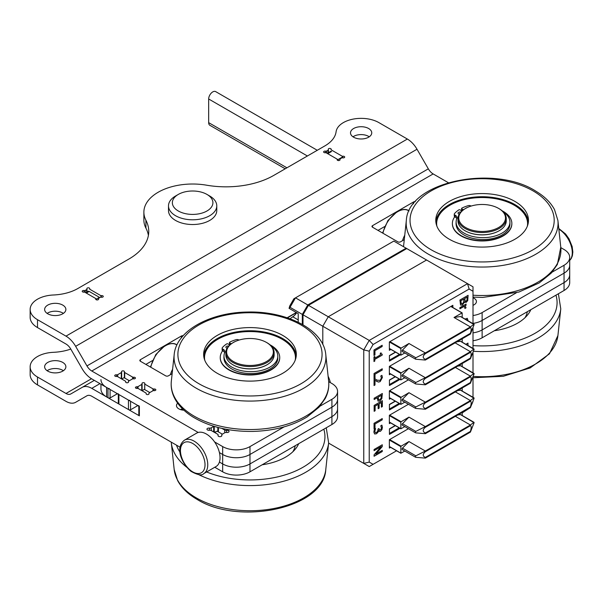 <?xml version="1.0" encoding="UTF-8"?>
<svg xmlns="http://www.w3.org/2000/svg" width="603" height="603" viewBox="0 0 603 603"><rect width="100%" height="100%" fill="white"/><g stroke="black" fill="none" stroke-linecap="round" stroke-linejoin="round"><path stroke-width="0.9" d="M124.708 378.043L124.708 372.526A1.161 0.671 180 0 1 124.406 372.232A1.161 0.671 180 0 1 124.369 372.059A1.161 0.671 180 0 1 124.399 371.893A1.447 0.837 180 0 0 124.444 371.697A1.447 0.837 180 0 0 122.959 370.86A1.447 0.837 180 0 0 121.542 371.697A1.447 0.837 180 0 0 121.602 371.93A1.161 0.671 180 0 1 121.648 372.119A1.161 0.671 180 0 1 121.61 372.285A1.161 0.671 180 0 1 121.309 372.594L121.309 378.767M117.713 376.687L117.713 374.667A1.161 0.671 180 0 1 117.178 374.84A1.161 0.671 180 0 1 116.567 374.832L116.567 376.445M116.567 374.832A1.447 0.837 180 0 0 114.713 375.639A1.447 0.837 180 0 0 115.143 376.227A1.447 0.837 180 0 0 116.507 376.453A1.161 0.671 180 0 1 117.095 376.453A1.161 0.671 180 0 1 117.608 376.626L125.379 381.111A1.161 0.671 180 0 1 125.673 381.405A1.161 0.671 180 0 1 125.718 381.586A1.161 0.671 180 0 1 125.68 381.744L125.68 382.144M133.64 378.857L133.64 377.229A1.161 0.671 180 0 1 133.052 377.229A1.161 0.671 180 0 1 132.547 377.056L132.547 378.903M133.64 377.229A1.447 0.837 180 0 1 135.434 378.043A1.447 0.837 180 0 1 135.434 378.081A1.447 0.837 180 0 1 133.519 378.835A1.161 0.671 180 0 0 132.886 378.82A1.161 0.671 180 0 0 132.336 378.993L128.771 381.051A1.161 0.671 180 0 0 128.469 381.36A1.161 0.671 180 0 0 128.431 381.526A1.161 0.671 180 0 0 128.477 381.714A1.447 0.837 180 0 1 128.537 381.948A1.447 0.837 180 0 1 127.64 382.717A1.447 0.837 180 0 1 126.065 382.536A1.447 0.837 180 0 1 125.643 381.948A1.447 0.837 180 0 1 125.68 381.744M138.049 388.468L138.049 386.576A1.161 0.671 180 0 1 137.597 386.734A1.161 0.671 180 0 1 137.069 386.764A1.447 0.837 180 0 0 135.419 387.593A1.447 0.837 180 0 0 135.848 388.181A1.447 0.837 180 0 0 137.213 388.407A1.161 0.671 180 0 1 137.801 388.407A1.161 0.671 180 0 1 138.313 388.581L145.858 392.937A1.161 0.671 180 0 1 146.152 393.231A1.161 0.671 180 0 1 146.197 393.412A1.161 0.671 180 0 1 146.167 393.571L146.167 393.97M154.051 390.638L154.051 389.018A1.161 0.671 180 0 1 153.464 389.01A1.161 0.671 180 0 1 152.958 388.837L152.958 390.744M154.051 389.018A1.447 0.837 180 0 1 155.845 389.832A1.447 0.837 180 0 1 153.991 390.631A1.161 0.671 180 0 0 153.381 390.623A1.161 0.671 180 0 0 152.853 390.804L149.258 392.877A1.161 0.671 180 0 0 148.956 393.186A1.161 0.671 180 0 0 148.918 393.352A1.161 0.671 180 0 0 148.964 393.54A1.447 0.837 180 0 1 149.016 393.774A1.447 0.837 180 0 1 148.127 394.543A1.447 0.837 180 0 1 146.544 394.362A1.447 0.837 180 0 1 146.122 393.774A1.447 0.837 180 0 1 146.167 393.571M144.743 389.613L144.743 384.096A1.161 0.671 180 0 1 144.72 383.96A1.161 0.671 180 0 1 144.78 383.749A1.447 0.837 180 0 0 144.856 383.485A1.447 0.837 180 0 0 143.408 382.649A1.447 0.837 180 0 0 141.961 383.485A1.447 0.837 180 0 0 142.037 383.749A1.161 0.671 180 0 1 142.097 383.96A1.161 0.671 180 0 1 142.067 384.119A1.161 0.671 180 0 1 141.758 384.435L141.758 390.571M339.971 159.999L339.971 159.471A1.161 0.671 180 0 1 339.911 159.252A1.161 0.671 180 0 1 339.941 159.102A1.161 0.671 180 0 1 340.25 158.785L341.584 158.009A1.161 0.671 180 0 1 342.142 157.828A1.161 0.671 180 0 1 342.775 157.85L342.775 156.26A1.447 0.837 180 0 1 344.69 157.051A1.447 0.837 180 0 1 342.775 157.85M326.728 153.117L326.728 150.976A1.161 0.671 180 0 1 326.178 151.157A1.161 0.671 180 0 1 325.537 151.134L325.537 152.725A1.447 0.837 180 0 1 324.052 152.521A1.447 0.837 180 0 1 323.63 151.933A1.447 0.837 180 0 1 325.537 151.134M331.032 149.732L331.032 149.77A1.161 0.671 180 0 1 331.032 149.732A1.161 0.671 180 0 1 331.092 149.514A1.447 0.837 180 0 0 331.168 149.25A1.447 0.837 180 0 0 329.72 148.413A1.447 0.837 180 0 0 328.273 149.25A1.447 0.837 180 0 0 328.349 149.514A1.161 0.671 180 0 1 328.409 149.732A1.161 0.671 180 0 1 328.379 149.883A1.161 0.671 180 0 1 328.07 150.2L328.07 152.861M82.634 291.905A1.447 0.837 180 0 1 82.212 291.317A1.447 0.837 180 0 1 84.118 290.518L84.118 292.108A1.447 0.837 180 0 1 82.634 291.905M98.545 299.382L98.545 298.854A1.161 0.671 180 0 1 98.485 298.636A1.161 0.671 180 0 1 98.515 298.485A1.161 0.671 180 0 1 98.824 298.161L100.166 297.392A1.161 0.671 180 0 1 100.724 297.211A1.161 0.671 180 0 1 101.357 297.234L101.357 295.643A1.447 0.837 180 0 1 103.264 296.435A1.447 0.837 180 0 1 101.357 297.234M98.545 298.854A1.447 0.837 180 0 1 98.621 299.118A1.447 0.837 180 0 1 97.731 299.887A1.447 0.837 180 0 1 96.148 299.706A1.447 0.837 180 0 1 95.726 299.118A1.447 0.837 180 0 1 95.802 298.854L95.802 299.382M89.613 289.116L89.613 289.154A1.161 0.671 180 0 1 89.613 289.116A1.161 0.671 180 0 1 89.674 288.897A1.447 0.837 180 0 0 89.749 288.633A1.447 0.837 180 0 0 88.302 287.797A1.447 0.837 180 0 0 86.855 288.633A1.447 0.837 180 0 0 86.93 288.897A1.161 0.671 180 0 1 86.99 289.116A1.161 0.671 180 0 1 86.96 289.267A1.161 0.671 180 0 1 86.651 289.583L86.651 292.244M85.309 292.5L85.309 290.36A1.161 0.671 180 0 1 84.752 290.54A1.161 0.671 180 0 1 84.118 290.518M339.971 159.471A1.447 0.837 180 0 1 340.047 159.735A1.447 0.837 180 0 1 339.15 160.511A1.447 0.837 180 0 1 337.574 160.323A1.447 0.837 180 0 1 337.145 159.735A1.447 0.837 180 0 1 337.22 159.471L337.22 159.999M221.806 435.841L221.806 435.268A1.93 1.116 180 0 1 221.746 434.974A1.93 1.116 180 0 1 221.806 434.688A1.93 1.116 180 0 1 222.311 434.19L224.746 432.781A1.93 1.116 180 0 1 225.612 432.494A1.93 1.116 180 0 1 226.615 432.494L226.615 430.338A1.93 1.116 180 0 1 225.612 430.338A1.93 1.116 180 0 1 224.746 430.052L224.746 432.781M221.806 435.268A1.93 1.116 180 0 1 221.874 435.554A1.93 1.116 180 0 1 220.683 436.587A1.93 1.116 180 0 1 218.58 436.346A1.93 1.116 180 0 1 218.015 435.554A1.93 1.116 180 0 1 218.075 435.268L218.075 435.841M209.384 430.248A1.93 1.116 180 0 1 207.515 429.954A1.93 1.116 180 0 1 206.95 429.17A1.93 1.116 180 0 1 209.384 428.092L209.384 430.248A1.93 1.116 180 0 1 210.379 430.248A1.93 1.116 180 0 1 211.246 430.534L217.577 434.19A1.93 1.116 180 0 1 218.075 434.688A1.93 1.116 180 0 1 218.143 434.974A1.93 1.116 180 0 1 218.075 435.268M211.246 430.534L211.246 427.806A1.93 1.116 180 0 1 210.379 428.092A1.93 1.116 180 0 1 209.384 428.092M226.615 430.338A1.93 1.116 180 0 1 229.042 431.416A1.93 1.116 180 0 1 226.615 432.494M448.323 182.686L433.158 173.928L91.777 371.018A9.656 5.578 60 0 1 86.953 365.923L75.639 346.333A19.311 11.148 -120 0 0 65.983 336.135L37.507 319.696A25.107 14.495 0 0 1 30.15 309.445A25.107 14.495 0 0 1 53.396 294.995A38.622 22.296 0 0 0 66.624 293.028A38.622 22.296 0 0 0 77.84 288.52L128.959 259.011A67.589 39.022 180 0 0 148.753 231.416A67.589 39.022 180 0 0 145.918 220.231L145.918 228.115A48.76 28.153 180 0 1 143.876 220.05L143.876 212.166A48.76 28.153 0 0 0 145.918 220.231M143.876 212.166A48.76 28.153 0 0 1 206.61 185.196A67.589 39.022 0 0 0 273.77 175.405L324.889 145.888A38.622 22.296 0 0 0 332.683 139.414A38.622 22.296 0 0 0 336.09 131.778A25.107 14.495 0 0 1 352.386 119.266A25.107 14.495 0 0 1 378.88 122.605L407.357 139.044A19.311 11.148 60 0 1 417.012 149.243L75.639 346.333M63.39 313.387A10.62 6.136 0 0 0 62.765 312.995A10.62 6.136 0 0 0 47.117 313.387M62.765 305.11A10.62 6.136 180 0 1 65.878 309.445A10.62 6.136 180 0 1 59.32 315.113A10.62 6.136 180 0 1 47.743 313.779A10.62 6.136 180 0 1 44.637 309.445A10.62 6.136 180 0 1 51.187 303.784A10.62 6.136 180 0 1 62.765 305.11M369.262 136.791A10.62 6.136 0 0 0 368.637 136.399A10.62 6.136 0 0 0 352.989 136.791M353.614 137.19A10.62 6.136 180 0 1 350.509 132.848A10.62 6.136 180 0 1 357.059 127.188A10.62 6.136 180 0 1 368.637 128.514A10.62 6.136 180 0 1 371.75 132.848A10.62 6.136 180 0 1 365.192 138.517A10.62 6.136 180 0 1 353.614 137.19M372.541 227.225L372.541 225.65A1.93 1.116 0 0 0 371.976 226.442A1.93 1.116 0 0 0 372.541 227.225L397.799 241.811A1.93 1.116 0 0 0 399.163 242.142A1.93 1.116 0 0 0 400.528 241.811L404.274 239.655M140.401 361.25L140.401 359.674A1.93 1.116 0 0 0 139.836 360.466A1.93 1.116 0 0 0 140.401 361.25L165.667 375.835A1.93 1.116 0 0 0 167.031 376.159A1.93 1.116 0 0 0 168.395 375.835L172.134 373.679M183.154 335.72A1.93 1.116 0 0 0 182.732 335.698A1.93 1.116 0 0 0 181.367 336.022L181.367 337.838M415.286 201.704A1.93 1.116 0 0 0 414.872 201.673A1.93 1.116 0 0 0 413.5 201.997L413.5 203.814M331.914 407.176A19.311 11.148 0 0 0 337.567 399.292L337.567 391.407A19.311 11.148 180 0 1 331.914 399.292L331.914 407.176L249.981 454.474L331.914 407.176L331.914 416.635A19.311 11.148 0 0 0 337.567 408.751L337.567 399.292A19.311 11.148 180 0 1 331.914 407.176M560.82 247.637L564.046 249.499A19.311 11.148 180 0 1 569.707 257.383L569.707 265.267A19.311 11.148 180 0 1 564.046 273.151L482.121 320.457A19.311 11.148 180 0 1 473.008 323.404A19.311 11.148 0 0 0 482.121 320.457L482.121 312.573A19.311 11.148 180 0 1 473.008 315.52M182.656 409A7.967 4.598 0 0 0 180.335 409.535A7.967 4.598 180 0 1 182.656 409M183.907 410.183A7.967 4.598 180 0 1 178.805 408.849A7.967 4.598 180 0 1 176.475 405.593A7.967 4.598 180 0 1 177.644 403.196M473.008 297.754A7.967 4.598 180 0 1 474.094 298.281A7.967 4.598 180 0 1 476.43 301.53A7.967 4.598 180 0 1 473.008 305.314M222.673 454.474A19.311 11.148 0 0 0 236.331 457.737A19.311 11.148 0 0 0 249.981 454.474A19.311 11.148 180 0 1 236.331 457.737A19.311 11.148 180 0 1 222.673 454.474L219.417 452.597L222.673 454.474L222.673 463.933A19.311 11.148 0 0 0 236.331 467.204A19.311 11.148 0 0 0 249.981 463.933L331.914 416.635L331.914 424.52A19.311 11.148 0 0 0 337.567 416.635L337.567 408.751A19.311 11.148 180 0 1 331.914 416.635L249.981 463.933A19.311 11.148 180 0 1 236.331 467.204A19.311 11.148 180 0 1 222.673 463.933L222.673 471.817A19.311 11.148 0 0 0 236.331 475.089A19.311 11.148 0 0 0 249.981 471.817L249.981 446.589A19.311 11.148 180 0 1 236.331 449.861A19.311 11.148 180 0 1 222.673 446.589L222.673 454.474M433.158 173.928A9.656 5.578 60 0 1 428.326 168.832L417.012 149.243M30.15 309.445L30.15 317.329A25.107 14.495 180 0 0 37.507 327.58L65.983 344.019A9.656 5.578 -120 0 1 70.815 349.122L82.121 368.712A19.311 11.148 -120 0 0 91.777 378.903L139.376 406.384A1.93 1.116 180 0 1 138.811 405.6M91.777 371.018L198.199 432.457M214.585 441.924L222.673 446.589M569.707 257.383A19.311 11.148 180 0 1 564.046 265.267L564.046 273.151A19.311 11.148 0 0 0 569.707 265.267L569.707 282.611A19.311 11.148 0 0 1 564.046 290.495L482.121 337.801L482.121 329.916L564.046 282.611A19.311 11.148 0 0 0 569.707 274.727A19.311 11.148 180 0 1 564.046 282.611L564.046 290.495M482.121 312.573L516.326 292.817M552.077 272.179L564.046 265.267M249.981 446.589L284.194 426.841M319.944 406.203L331.914 399.292M328.688 381.661L331.914 383.523A19.311 11.148 180 0 1 337.567 391.407M372.541 225.65L413.5 201.997M384.593 226.577L377.998 230.384L384.593 226.577M140.401 359.674L181.367 336.022M152.461 360.594L145.866 364.408L152.461 360.594M216.04 431.801A1.93 1.116 0 0 0 214.389 432.343M221.881 428.394L224.746 430.052M211.246 427.806L213.688 426.396L213.688 431.944M85.309 290.36L86.651 289.583M101.357 295.643A1.161 0.671 180 0 1 100.912 295.681L100.912 297.196M84.118 292.108A1.161 0.671 180 0 1 84.563 292.071L95.862 298.598A1.161 0.671 180 0 1 95.862 298.636A1.161 0.671 180 0 1 95.802 298.854M145.918 228.115A67.589 39.022 180 0 1 148.406 235.358M326.728 150.976L328.07 150.2M342.775 156.26A1.161 0.671 180 0 1 342.331 156.298L342.331 157.813M325.537 152.725A1.161 0.671 180 0 1 325.982 152.687L337.281 159.215A1.161 0.671 180 0 1 337.281 159.252A1.161 0.671 180 0 1 337.22 159.471M138.049 386.576L141.758 384.435M287.141 317.766L296.277 312.49M144.743 384.096L152.958 388.837M124.708 372.526L132.547 377.056M117.713 374.667L121.309 372.594M89.613 289.154L100.912 295.681M331.032 149.77L342.331 156.298M100.95 384.201L100.95 389.041A19.311 11.148 0 0 0 106.603 396.925L107.975 397.716A1.93 1.116 0 0 0 109.339 398.04A1.93 1.116 0 0 0 110.085 397.95L110.085 389.47M109.339 388.581A1.93 1.116 180 0 1 107.975 388.249L107.975 397.716M118.331 394.234L118.331 403.234A1.93 1.116 0 0 0 118.897 404.018L128.454 409.535A1.93 1.116 0 0 0 129.818 409.867A1.93 1.116 0 0 0 130.565 409.776L130.565 401.296M129.818 400.407A1.93 1.116 180 0 1 128.454 400.075L128.454 409.535M118.897 404.018L118.897 394.558A1.93 1.116 180 0 1 118.331 393.774M138.811 406.06L138.811 415.06A1.93 1.116 0 0 0 139.376 415.844L91.777 388.362A19.311 11.148 -120 0 0 82.121 387.405L70.815 393.94A9.656 5.578 60 0 1 65.983 393.465L37.507 377.018L37.507 384.902L65.983 401.342A19.311 11.148 -120 0 0 75.639 402.299L86.983 395.756M219.417 462.056L222.673 463.933L219.417 462.056M106.603 396.925L106.603 387.465A19.311 11.148 180 0 1 100.95 379.581M118.897 394.558L128.454 400.075M106.603 387.465L107.975 388.249M214.585 432.185L214.977 432.411M116.907 393.412L116.907 393.774A1.018 0.588 180 0 1 116.605 394.189L110.085 397.95M137.386 405.239L137.386 405.6A1.018 0.588 180 0 1 137.092 406.007L130.565 409.776M296.48 312.61L287.405 317.849M482.121 320.457L564.046 273.151L564.046 282.611L482.121 329.916A19.311 11.148 180 0 1 473.008 332.864A19.311 11.148 0 0 0 482.121 329.916L482.121 320.457M86.319 293.088L89.184 291.43A1.93 1.116 -120 0 0 88.219 291.339L85.754 292.764L88.219 291.339M89.184 291.43L99.427 297.347L95.862 299.405M330.595 151.398L327.173 153.381L330.595 151.398A1.93 1.116 -120 0 1 331.032 151.315M341.803 157.406L337.71 159.772A1.93 1.116 60 0 1 338.532 160.571M337.71 159.772L337.281 159.531M233.022 364.815A23.849 13.771 0 0 0 233.12 364.875A23.849 13.771 0 0 0 266.85 364.875L267.054 364.762A24.143 13.937 180 0 1 232.916 364.755A24.143 13.937 180 0 1 225.846 354.903L225.846 352.619A24.143 13.937 0 0 0 240.748 365.493A24.143 13.937 0 0 0 267.054 362.471A24.143 13.937 0 0 0 274.124 352.619A24.143 13.937 0 0 0 267.054 342.76L266.503 342.451A23.366 13.492 180 0 1 266.503 361.529A23.366 13.492 180 0 1 233.459 361.529A23.366 13.492 180 0 1 233.459 342.451A23.366 13.492 180 0 1 266.503 342.451M232.916 342.76L233.459 342.451L232.916 342.76A24.143 13.937 0 0 0 225.846 352.619M274.124 352.619L274.124 354.903A24.143 13.937 180 0 1 267.054 364.755M465.154 230.798A23.849 13.771 0 0 0 465.252 230.851A23.849 13.771 0 0 0 498.983 230.851L499.186 230.738A24.143 13.937 180 0 1 465.049 230.738A24.143 13.937 180 0 1 457.979 220.879L457.979 218.595A24.143 13.937 0 0 0 472.88 231.469A24.143 13.937 0 0 0 499.186 228.447A24.143 13.937 0 0 0 506.256 218.595A24.143 13.937 0 0 0 499.186 208.744L498.643 208.427A23.366 13.492 180 0 1 498.643 227.504A23.366 13.492 180 0 1 465.599 227.504A23.366 13.492 180 0 1 465.599 208.427A23.366 13.492 180 0 1 498.643 208.427M506.256 218.595L506.256 220.879A24.143 13.937 180 0 1 499.186 230.738L498.983 230.851M465.049 208.744L465.599 208.427L465.049 208.744A24.143 13.937 0 0 0 457.979 218.595M37.507 384.902A25.107 14.495 180 0 1 30.15 374.651L30.15 366.767A25.107 14.495 0 0 1 53.396 352.318A38.622 22.296 0 0 0 66.624 350.351A38.622 22.296 0 0 0 70.785 349.062M47.743 371.109A10.62 6.136 180 0 1 44.637 366.767A10.62 6.136 180 0 1 51.187 361.107A10.62 6.136 180 0 1 62.765 362.433A10.62 6.136 180 0 1 65.878 366.767A10.62 6.136 180 0 1 59.32 372.435A10.62 6.136 180 0 1 47.743 371.109M63.39 370.709A10.62 6.136 0 0 0 62.765 370.317A10.62 6.136 0 0 0 47.117 370.709M473.008 340.748A19.311 11.148 0 0 0 482.121 337.801M222.673 471.817L214.781 467.257M180.078 447.23L91.777 396.246A9.656 5.578 -120 0 0 86.953 395.772L75.639 402.299M82.121 387.405L94.317 380.372M331.914 424.52L249.981 471.817M30.15 366.767A25.107 14.495 0 0 0 37.507 377.018M137.386 405.525A1.161 0.671 180 0 1 137.642 405.54L138.811 406.218M116.907 393.699A1.161 0.671 180 0 1 117.155 393.714L118.331 394.392M178.292 194.43L175.563 196.005A24.143 13.937 0 0 0 168.493 205.857L168.493 210.59A24.143 13.937 0 0 0 183.402 223.464A24.143 13.937 0 0 0 216.771 210.59L216.771 205.857A24.143 13.937 0 0 0 209.701 196.005L206.972 194.43A20.276 11.706 0 0 0 200.384 191.89A20.276 11.706 0 0 0 178.292 194.43A20.276 11.706 0 0 0 184.88 213.522A20.276 11.706 0 0 0 209.497 209.211A20.276 11.706 0 0 0 206.972 194.43M168.493 205.857A24.143 13.937 0 0 0 183.402 218.738A24.143 13.937 0 0 0 216.771 205.857M302.314 324.406L302.314 314.404L307.779 304.945L406.098 248.18L426.577 260.006L328.258 316.763L308.465 305.337L406.776 248.572M307.779 304.945L295.493 297.844L293.887 298.771L289.794 305.864L289.063 308.329L290.028 307.304L302.314 314.404M289.063 308.329L298.221 313.613L298.221 322.251M290.028 318.768L292.757 316.763A7.726 4.462 120 0 0 296.623 312.693M290.028 307.304L295.493 297.844L393.804 241.087L406.098 248.18M303 324.798L303 314.796L308.465 305.337L303 314.796L322.801 326.231L328.258 316.763L426.577 260.006L467.544 283.659L369.224 340.416L328.258 316.763L322.801 326.231L322.801 344.441L322.801 326.231L363.767 349.876L363.767 463.405L328.62 443.115M467.182 297.106L464.74 298.462L465.011 301.183L466.111 301.123L466.963 300.151L467.182 297.106L464.785 298.485L465.169 301.312M389.937 422.515L389.365 422.846M389.937 446.951L389.365 447.283M473.008 291.272L473.008 286.809L467.544 283.659L469.142 289.041L473.008 291.272L473.008 323.653M328.107 376.219A19.793 11.427 60 0 1 330.376 382.634M463.873 299.013L460.805 300.739L461.152 303.701L462.388 303.716L463.662 302.216L463.873 299.013L460.843 300.761L461.355 303.859M466.021 304.085L466.021 305.239L465.109 305.766L465.991 307.824L464.951 308.419M464.28 306.294L459.916 308.811L459.916 307.613L466.066 304.063L466.066 305.261L465.147 305.789L466.029 307.847L464.951 308.472L464.235 306.271L459.916 308.766M467.936 343.13L467.936 345.481M465.9 344.305L467.981 343.107L467.981 345.504M468.064 295.334L467.732 300.467L466.225 302.322L464.431 302.035L462.388 304.982L460.541 305.065M467.777 300.49L466.262 302.344L464.468 302.058L462.433 305.005L460.579 305.095L459.916 300.038L468.109 295.312L467.732 300.467M464.928 302.48L464.468 302.013M467.084 320.238L466.013 319.613M467.287 318.316L468.056 320.796M465.011 319.04L467.302 318.331L468.094 320.819M466.647 319.613L466.051 319.643M369.224 340.416L363.767 349.876L369.224 351.187L373.091 344.494L369.224 340.416M363.767 463.405L369.224 466.556L373.091 464.325L369.224 462.102L363.767 463.405M369.224 462.102L369.224 351.187M469.556 408.163L462.215 412.867M396.563 450.78L373.091 464.325M473.008 401.447L471.9 404.1M473.008 327.813L473.008 348.406M473.008 352.567L473.008 372.85M473.008 377.003L473.008 397.287M373.091 344.494L469.142 289.041M408.442 428.703L389.365 439.715L389.365 448.074L390.623 447.351M408.442 404.266L389.365 415.271L389.365 423.63L390.623 422.907M408.442 379.822L389.365 390.834L389.365 399.194L390.623 398.47M381.088 398.214L381.405 395.304L378.134 397.189L378.631 399.781L379.845 399.616L381.088 398.214M378.563 399.744L378.096 397.166L381.405 395.304M408.713 355.227L389.365 366.398L389.365 374.749L390.623 374.026M389.937 373.634L389.365 373.966M452.861 307.53L452.861 305.299L389.365 341.954L389.365 350.313L390.895 349.431M452.861 305.299L452.182 305.691L452.182 307.138M390.209 349.039L389.365 349.521M389.937 398.07L389.365 398.402M382.234 450.381L382.234 451.504L374.079 456.215M382.234 444.788L382.234 446.522L375.744 454.082L382.272 450.358L382.234 451.504M382.272 451.534L374.079 456.26L374.079 454.85L381.141 446.582L374.079 450.614M381.141 446.582L374.079 450.667L374.079 449.491L382.272 444.758L382.234 446.522M382.272 446.544L375.782 454.104M382.196 418.588L382.196 419.794L374.968 423.969L374.968 428.19L374.041 428.725M382.234 419.816L375.013 423.992L375.013 428.213L374.041 428.771L374.041 423.291L382.234 418.565L382.196 419.794M374.998 380.342L374.998 384.985L374.048 385.536L374.048 379.702L375.209 379.031L377.176 380.176L380.101 380.365L381.458 377.953L380.749 376.031L381.918 375.352L382.408 377.493L380.161 381.616L378.518 382.068L374.953 380.32L374.953 384.963L374.048 385.49M381.88 375.33L382.37 377.47L380.116 381.593L378.48 382.046L376.4 381.232M375.209 379.031L376.317 379.724M382.151 354.157L382.151 355.092L374.772 359.358L374.772 361.039L373.973 361.499M381.013 352.868L381.367 354.217L382.196 354.134L382.151 355.092M374.772 356.471L374.81 358.159L380.305 354.994L380.305 353.275L381.051 352.845L381.367 354.217M382.196 355.122L374.81 359.38L374.81 361.061L373.973 361.544L373.973 356.931L374.81 356.448L374.81 358.159M382.129 345.278L382.129 346.484L374.9 350.66L374.9 354.881L373.973 355.416M382.166 346.506L374.945 350.682L374.945 354.903L373.973 355.461L373.973 349.981L382.166 345.255L382.129 346.484M382.196 368.795L382.196 370.001L374.976 374.177L374.976 378.398L374.048 378.933M382.242 370.031L375.013 374.199L375.013 378.42L374.048 378.986L374.048 373.498L382.242 368.772L382.196 370.001M382.302 393.525L381.797 398.621L379.837 400.882L378.013 401.101M377.207 397.724L374.154 399.488L374.154 398.229L382.347 393.503L381.835 398.651L379.875 400.905L378.058 401.131L377.169 397.701L374.154 399.442M378.164 404.349L375.126 406.105L375.126 410.764L374.154 411.321L374.154 405.404L382.347 400.678L382.347 406.595L381.375 407.153L381.375 402.495L379.136 403.791L379.136 408.133L378.164 408.691L378.126 404.327L375.081 406.083L375.081 410.741L374.154 411.276M381.375 402.495L379.091 403.761L379.091 408.11L378.164 408.646M382.302 400.701L382.302 406.573L381.375 407.108M378.903 428.545L379.4 430.21L381.202 429.065L381.458 427.768L380.742 425.808L381.903 425.138L382.408 427.316L381.94 429.577L380.387 431.273L379.106 431.401M375.496 428.582L374.78 431.454L375.277 432.645L376.551 432.434L377.742 431.175L378.028 429.05L378.94 428.522L379.4 430.21M378.518 430.655L377.983 432.23L376.468 433.768L374.629 433.994L376.43 433.738L377.945 432.208L378.473 430.632M381.857 425.115L382.362 427.293L381.903 429.555M381.94 429.577L380.425 431.296L379.121 431.409L378.594 430.61M375.496 428.627L374.373 429.223L373.868 432.102L374.599 433.979M375.533 428.65L374.817 431.477L375.277 432.645M389.432 355.77L395.658 352.182M399.171 378.97L389.432 384.593M389.432 404.651L395.387 401.221M389.432 429.095L395.387 425.658M399.45 354.368L389.432 360.149M395.47 352.069L389.432 355.551L389.432 361.076L400.249 354.828M389.432 380.214L395.387 376.777M395.191 376.671L389.432 379.996L389.432 385.513L399.977 379.43M399.171 403.407L389.432 409.03M395.191 401.108L389.432 404.432L389.432 409.95L399.977 403.867M395.191 425.552L389.432 428.876L389.432 434.394L399.977 428.311M399.171 427.844L389.432 433.467M404.824 377.734L400.852 379.935L400.852 373.023L408.962 368.245L425.349 377.704L415.836 382.513L402.472 374.802A0.965 0.558 120 0 0 402.035 375.797A0.965 0.558 120 0 0 402.231 376.242L415.482 383.885M400.852 379.935L389.365 373.302L400.852 379.935M415.188 383.395L415.836 383.99L415.188 383.395L415.836 382.513M460.911 341.524A0.965 0.558 -60 0 0 460.752 341.336A0.965 0.558 -60 0 0 460.511 341.298L474.109 349.371L470.408 358.785L470.408 358.084L425.349 384.096C422.515 382.799 422.515 380.9 425.349 378.413L470.408 352.401C471.44 352.657 471.44 354.549 470.408 358.084M470.408 352.401L470.408 351.692L473.875 349.009L474.109 349.371M415.836 383.99L425.349 384.804L425.349 384.096M425.349 384.804L470.408 358.785M460.511 341.298L456.938 341.811M425.349 378.413L425.349 377.704L470.408 351.692L455.114 342.858M462.215 338.765L462.215 342.18M408.962 368.245L402.472 374.802M404.824 402.171L400.852 404.372L400.852 397.46L408.962 392.689L425.349 402.148L415.836 406.957L402.472 399.246A0.965 0.558 120 0 0 402.035 400.234A0.965 0.558 120 0 0 402.231 400.678L415.482 408.329M400.852 404.372L389.365 397.746L400.852 404.372M415.188 407.832L415.836 408.435L415.188 407.832L415.836 406.957M460.911 365.968A0.965 0.558 -60 0 0 460.752 365.772A0.965 0.558 -60 0 0 460.511 365.735L474.109 373.815L470.408 383.229L470.408 382.521L425.349 408.54C422.515 407.236 422.515 405.344 425.349 402.849L470.408 376.837C471.44 377.094 471.44 378.993 470.408 382.521M470.408 376.837L470.408 376.129L473.875 373.445L474.109 373.815M415.836 408.435L425.349 409.241L425.349 408.54M425.349 409.241L470.408 383.229M460.511 365.735L457.662 366.149M425.349 402.849L425.349 402.148L470.408 376.129L455.393 367.461M462.215 363.519L462.215 366.616M408.962 392.689L402.472 399.246M404.824 426.615L400.852 428.816L400.852 421.904L408.962 417.125L425.349 426.585L415.836 431.394L402.472 423.683A0.965 0.558 120 0 0 402.035 424.678A0.965 0.558 120 0 0 402.231 425.115L415.482 432.766M400.852 428.816L389.365 422.183L400.852 428.816M415.188 432.268L415.836 432.871L415.188 432.268L415.836 431.394M460.911 390.405A0.965 0.558 -60 0 0 460.752 390.216A0.965 0.558 -60 0 0 460.511 390.171L474.109 398.251L470.408 407.666L470.408 406.965L425.349 432.977C422.515 431.68 422.515 429.781 425.349 427.293L470.408 401.274C471.44 401.538 471.44 403.43 470.408 406.965M470.408 401.274L470.408 400.573L473.875 397.89L474.109 398.251M415.836 432.871L425.349 433.685L425.349 432.977M425.349 433.685L470.408 407.666M460.511 390.171L457.662 390.586M425.349 427.293L425.349 426.585L470.408 400.573L455.393 391.897M462.215 387.955L462.215 391.061M408.962 417.125L402.472 423.683M404.824 451.052L400.852 453.252L400.852 446.341L408.962 441.569L425.349 451.029L415.836 455.838L402.472 448.119A0.965 0.558 120 0 0 402.035 449.114A0.965 0.558 120 0 0 402.231 449.559L415.482 457.21M400.852 453.252L389.365 446.627L400.852 453.252M415.188 456.712L415.836 457.315L415.188 456.712L415.836 455.838M460.911 414.841A0.965 0.558 -60 0 0 460.752 414.653A0.965 0.558 -60 0 0 460.511 414.615L474.109 422.688L470.408 432.11L470.408 431.401L425.349 457.421C422.515 456.117 422.515 454.225 425.349 451.73L470.408 425.718C471.44 425.974 471.44 427.874 470.408 431.401M470.408 425.718L470.408 425.009L473.875 422.326L474.109 422.688M415.836 457.315L425.349 458.122L425.349 457.421M425.349 458.122L470.408 432.11M460.511 414.615L457.662 415.022M425.349 451.73L425.349 451.029L470.408 425.009L455.393 416.341M462.215 412.399L462.215 415.497M408.962 441.569L402.472 448.119M404.824 352.981L400.852 355.182L400.852 348.27L408.962 343.491L425.349 352.951L415.836 357.76L402.472 350.049A0.965 0.558 120 0 0 402.035 351.044A0.965 0.558 120 0 0 402.231 351.481L415.482 359.132M400.852 355.182L389.365 348.549L400.852 355.182M460.911 316.771A0.965 0.558 -60 0 0 460.752 316.583A0.965 0.558 -60 0 0 460.511 316.537L454.021 317.48L462.139 312.882L450.931 306.414L462.139 312.882L462.215 317.427M415.188 358.634L415.836 359.237L415.188 358.634L415.836 357.76M460.511 316.537L474.109 324.618L470.408 334.032L470.408 333.323L425.349 359.343C422.515 358.046 422.515 356.147 425.349 353.659L470.408 327.64C471.44 327.904 471.44 329.796 470.408 333.323M470.408 327.64L470.408 326.939L473.875 324.256L474.109 324.618M415.836 359.237L425.349 360.051L425.349 359.343M425.349 360.051L470.408 334.032M425.349 353.659L425.349 352.951L470.408 326.939L454.021 317.48M408.962 343.491L402.472 350.049M530.828 309.678A50.207 28.989 180 0 1 529.351 312.475A50.207 28.989 180 0 1 494.317 330.753M203.663 355.265A46.348 26.758 0 0 0 250.78 381.104A46.348 26.758 0 0 0 296.329 354.353A46.348 26.758 0 0 0 296.307 353.433A46.348 26.758 0 0 0 249.19 327.595A46.348 26.758 0 0 0 203.641 354.353A46.348 26.758 0 0 0 203.663 355.265M296.254 355.928A46.348 26.758 0 0 0 249.981 330.746A46.348 26.758 0 0 0 203.716 355.928M298.689 443.702A50.207 28.989 180 0 1 285.49 457.157A50.207 28.989 180 0 1 262.177 464.777M450.049 201.01A46.348 26.758 0 0 0 435.773 220.329A46.348 26.758 0 0 0 463.933 244.939A46.348 26.758 0 0 0 514.193 239.647A46.348 26.758 0 0 0 528.469 220.329A46.348 26.758 0 0 0 500.309 195.719A46.348 26.758 0 0 0 450.049 201.01M528.386 221.904A46.348 26.758 0 0 0 499.043 198.575A46.348 26.758 0 0 0 450.049 204.168A46.348 26.758 0 0 0 435.856 221.904M233.565 342.391A1.93 1.116 180 0 1 233.979 342.037A1.93 1.116 180 0 1 234.733 341.765M227.097 348.187A1.93 1.116 180 0 1 225.899 347.162A1.93 1.116 180 0 1 226.464 346.371A1.93 1.116 180 0 1 228.612 346.137M227.21 347.999A1.93 1.116 0 0 0 226.811 348.104M277.802 356.139L277.802 358.031A26.909 15.535 180 0 1 269.918 369.013A26.909 15.535 180 0 1 240.597 372.383A26.909 15.535 180 0 1 223.984 358.031L223.984 356.139A26.909 15.535 0 0 0 240.597 370.491A26.909 15.535 0 0 0 269.918 367.121A26.909 15.535 0 0 0 277.802 356.139A26.909 15.535 0 0 0 271.139 345.903M229.773 344.999L228.04 343.936A0.965 0.558 0 0 0 226.607 343.951A30.896 17.841 0 0 0 222.356 347.622A2.126 1.229 0 0 0 222.138 348.172A2.126 1.229 0 0 0 222.756 349.039L223.216 349.303A5.796 3.347 180 0 1 224.911 351.67A5.796 3.347 180 0 1 224.753 352.461A26.909 15.535 0 0 0 223.984 356.139M238.946 340.1L238.6 339.896A2.126 1.229 0 0 0 236.142 339.662A30.896 17.841 0 0 0 229.781 342.12A0.965 0.558 0 0 0 229.449 342.542A0.965 0.558 0 0 0 229.751 342.941L231.311 343.785M229.879 344.908L229.751 344.833A0.965 0.558 180 0 1 229.449 344.434L229.449 342.542M224.685 352.627A5.796 3.347 0 0 0 223.216 351.195L222.756 350.931A2.126 1.229 180 0 1 222.138 350.064L222.138 348.172M459.23 214.171A1.93 1.116 180 0 1 458.039 213.138A1.93 1.116 180 0 1 458.604 212.346A1.93 1.116 180 0 1 460.745 212.12M465.704 208.367A1.93 1.116 180 0 1 466.111 208.012A1.93 1.116 180 0 1 466.865 207.741M461.906 210.975L460.179 209.912A0.965 0.558 0 0 0 458.74 209.927A30.896 17.841 0 0 0 454.496 213.598A2.126 1.229 0 0 0 454.27 214.148A2.126 1.229 0 0 0 454.896 215.015L455.355 215.286A5.796 3.347 180 0 1 457.051 217.645A5.796 3.347 180 0 1 456.886 218.437A26.909 15.535 0 0 0 456.124 222.115A26.909 15.535 0 0 0 472.729 236.466A26.909 15.535 0 0 0 502.058 233.105A26.909 15.535 0 0 0 509.934 222.115A26.909 15.535 0 0 0 503.271 211.887M509.934 222.115L509.934 224.007A26.909 15.535 180 0 1 502.058 234.997A26.909 15.535 180 0 1 472.729 238.358A26.909 15.535 180 0 1 456.124 224.007L456.124 222.115M459.343 213.975A1.93 1.116 0 0 0 458.943 214.088M456.818 218.603A5.796 3.347 0 0 0 455.355 217.178L454.896 216.907A2.126 1.229 180 0 1 454.27 216.04L454.27 214.148M462.011 210.884L461.89 210.816A0.965 0.558 180 0 1 461.581 210.409L461.581 208.517A0.965 0.558 0 0 0 461.89 208.924L463.443 209.769M471.086 206.075L470.732 205.872A2.126 1.229 0 0 0 468.282 205.646A30.896 17.841 0 0 0 461.921 208.095A0.965 0.558 0 0 0 461.581 208.517M285.211 168.795L209.867 125.296A5.796 3.347 -60 0 1 208.668 122.643L208.668 98.99A5.796 3.347 -60 0 1 211.201 93.163A5.796 3.347 -60 0 1 215.663 91.611L317.284 150.283M292.824 451.775A45.481 26.253 0 0 0 295.214 445.707M527.346 311.683A45.481 26.253 180 0 1 524.964 317.751M295.229 360.149A45.481 26.253 0 0 0 295.462 357.504A45.481 26.253 0 0 0 267.385 333.248A45.481 26.253 0 0 0 217.826 338.939A45.481 26.253 0 0 0 204.507 357.504A45.481 26.253 0 0 0 204.734 360.149M295.462 357.662A45.481 26.253 0 0 0 267.265 333.534A45.481 26.253 0 0 0 217.826 339.255A45.481 26.253 0 0 0 204.507 357.662M220.246 357.662A29.735 17.17 0 0 0 220.246 357.82A29.735 17.17 0 0 0 238.607 373.687A29.735 17.17 0 0 0 271.011 369.963A29.735 17.17 0 0 0 279.724 357.82A29.735 17.17 0 0 0 279.724 357.662M222.59 350.825A29.735 17.17 0 0 0 220.246 357.504A29.735 17.17 0 0 0 238.607 373.37A29.735 17.17 0 0 0 271.011 369.647A29.735 17.17 0 0 0 279.724 357.504A29.735 17.17 0 0 0 269.933 344.773M502.073 210.749A29.735 17.17 180 0 1 511.857 223.487A29.735 17.17 180 0 1 503.151 235.622A29.735 17.17 180 0 1 470.739 239.346A29.735 17.17 180 0 1 452.378 223.487A29.735 17.17 180 0 1 454.722 216.801M511.857 223.638A29.735 17.17 180 0 1 511.857 223.796A29.735 17.17 180 0 1 503.151 235.939A29.735 17.17 180 0 1 470.739 239.662A29.735 17.17 180 0 1 452.378 223.796A29.735 17.17 180 0 1 452.378 223.638M436.64 223.638A45.481 26.253 180 0 1 449.959 205.231A45.481 26.253 180 0 1 499.397 199.51A45.481 26.253 180 0 1 527.595 223.638M436.874 226.125A45.481 26.253 180 0 1 436.64 223.487A45.481 26.253 180 0 1 449.959 204.914A45.481 26.253 180 0 1 499.525 199.224A45.481 26.253 180 0 1 527.595 223.487A45.481 26.253 180 0 1 527.369 226.125M149.823 392.545L144.343 389.387L142.022 390.729M129.344 380.727L124.067 377.682L121.746 379.016M222.334 434.175L217.125 431.168L214.736 432.547M203.754 473.626L216.047 466.526A19.311 11.148 -120 0 0 219.379 452.438A19.311 11.148 -120 0 0 208.532 435.472A19.311 11.148 -120 0 0 196.736 433.082L184.443 440.175A19.311 11.148 60 0 1 196.246 442.564A19.311 11.148 60 0 1 207.093 459.531A19.311 11.148 60 0 1 203.754 473.626C201.93 475.797 197.678 475.036 191 471.335C181.985 463.797 174.553 447.833 184.443 440.175M137.069 386.764L137.069 388.422M218.414 431.914L218.414 427.557M86.953 365.923L428.326 168.832M65.983 336.135L407.357 139.044M37.507 327.58L37.507 319.696M128.477 382.181L128.477 381.714M148.964 394.008L148.964 393.54M139.376 415.844L139.376 406.384M137.092 405.065L137.092 406.007M116.605 393.239L116.605 394.189M327.738 153.705L331.567 151.496M99.97 383.636L91.777 388.362M65.983 393.465L91.49 378.737M292.757 316.763L298.221 319.922M389.365 366.707L400.769 373.295M401.04 372.82L389.644 366.24M400.769 379.754L389.365 373.174M389.365 391.151L400.769 397.731M401.04 397.256L389.644 390.676M400.769 404.198L389.365 397.618M389.365 415.588L400.769 422.175M401.04 421.701L389.644 415.12M400.769 428.635L389.365 422.055M389.365 440.032L400.769 446.612M401.04 446.137L389.644 439.557M400.769 453.079L389.365 446.491M389.365 341.954L400.769 348.542M401.04 348.067L389.915 341.637M450.818 306.482L461.943 312.904M400.769 355.001L389.365 348.421M555.958 295.169A74.96 43.28 180 0 1 473.008 345.594M473.536 351.293A78.805 45.496 0 0 0 556.252 321.505A78.805 45.496 0 0 0 560.775 308.879L558.386 293.767M560.775 308.879L557.911 335.585A75.933 43.838 180 0 1 553.546 347.75A75.933 43.838 180 0 1 473.249 376.408M325.778 354.519L328.643 381.224A78.805 45.496 180 0 1 328.748 382.475A78.805 45.496 180 0 1 252.68 429.509A78.805 45.496 180 0 1 171.222 385.596A78.805 45.496 180 0 1 171.327 381.224L174.192 354.519A75.933 43.838 0 0 0 174.094 358.732A75.933 43.838 0 0 0 252.582 401.048A75.933 43.838 0 0 0 325.876 355.732A75.933 43.838 0 0 0 325.778 354.519C323.653 329.562 286.538 310.862 247.441 312.045C210.123 312.437 176.287 330.715 174.192 354.519M247.516 312.753A72.089 41.622 180 0 1 322.032 352.928A72.089 41.622 180 0 1 252.453 395.945A72.089 41.622 180 0 1 177.938 355.778A72.089 41.622 180 0 1 247.516 312.753M323.819 429.193A74.96 43.28 180 0 1 290.043 473.242A74.96 43.28 180 0 1 206.633 471.968M198.749 474.659A78.805 45.496 0 0 0 305.713 472.262A78.805 45.496 0 0 0 328.643 442.904L326.253 427.783M328.643 442.904L325.778 469.601A75.933 43.838 180 0 1 303.678 497.89A75.933 43.838 180 0 1 196.292 497.89A75.933 43.838 180 0 1 174.192 469.601L171.327 442.904A78.805 45.496 0 0 0 186.809 467.287M180.026 452.205A74.96 43.28 180 0 1 176.483 445.15M557.911 220.494L554.489 209.543C550.69 202.502 544.577 196.442 536.157 191.377C494.618 164.099 408.163 181.367 406.332 220.494A75.933 43.838 0 0 0 427.301 253.546A75.933 43.838 0 0 0 534.665 254.858A75.933 43.838 0 0 0 557.911 220.494L560.775 247.2A78.805 45.496 180 0 1 536.655 282.86A78.805 45.496 180 0 1 473.008 295.206M534.16 191.528A72.089 41.622 180 0 1 532.004 250.373A72.089 41.622 180 0 1 430.075 249.129A72.089 41.622 180 0 1 432.238 190.284A72.089 41.622 180 0 1 534.16 191.528M229.751 344.833L229.751 342.941M222.756 350.931L222.756 349.039M223.216 351.195L223.216 349.303M455.355 215.286L455.355 217.178M454.896 215.015L454.896 216.907M461.89 208.924L461.89 210.816M208.668 122.643L286.915 167.815M208.668 98.99L307.394 155.989M298.153 444.841A48.278 27.874 0 0 0 298.229 443.966M530.369 309.942A48.278 27.874 180 0 1 530.286 310.816M223.984 356.388A26.072 15.052 0 0 0 224.03 358.928M456.17 224.911A26.072 15.052 180 0 1 456.124 222.364M190.804 470.589A17.381 10.032 -120 0 0 204.869 466.926A17.381 10.032 -120 0 0 194.663 444.788A17.381 10.032 -120 0 0 180.599 448.451A17.381 10.032 -120 0 0 190.804 470.589M569.707 260.413A19.311 11.148 -120 0 0 570.83 244.765A19.311 11.148 -120 0 0 558.838 229.148M170.378 374.689A19.854 11.465 -60 0 1 172.616 369.24M176.905 344.991L176.867 344.961A21.61 12.475 120 0 0 165.539 345.7A21.61 12.475 120 0 0 150.788 367.25M402.51 240.672A19.854 11.465 -60 0 1 404.749 235.215M409.038 210.967L409.007 210.937A21.61 12.475 120 0 0 397.679 211.683A21.61 12.475 120 0 0 382.928 233.225M124.369 377.847L124.369 372.059M125.718 382.212L125.718 381.586M146.197 394.038L146.197 393.412M339.911 159.252L339.911 160.089M328.409 149.732L328.409 152.665M98.485 298.636L98.485 299.472M86.99 289.116L86.99 292.048M221.746 434.974L221.746 435.961M214.253 426.396L214.253 432.268M217.849 427.406L217.849 431.59M218.143 434.974L218.143 435.961M148.918 394.083L148.918 393.352M144.72 383.96L144.72 389.598M142.097 390.684L142.097 383.96M128.431 382.257L128.431 381.526M121.648 378.963L121.648 372.119M460.752 341.336L474.003 348.986M460.752 365.772L474.003 373.423M460.752 390.216L474.003 397.859M460.752 414.653L474.003 422.304M460.752 316.583L474.003 324.226M557.911 335.585L549.476 353.788L530.165 367.943L503.271 376.302L473.008 377.757M328.643 381.224C329.246 387.156 328.115 392.915 325.228 398.485L319.13 407.115L307.131 416.929C292.146 426.012 273.981 430.844 252.627 431.424C229.072 431.658 209.053 426.766 192.561 416.756C184.412 411.6 178.48 405.54 174.772 398.553C171.863 392.96 170.717 387.186 171.327 381.224M325.778 469.601C323.932 508.306 239.112 525.816 197.075 499.39C188.076 494.196 181.578 487.902 177.599 480.523L174.192 469.601M171.252 442.135L171.327 442.904M560.775 247.2L557.368 264.468L551.27 273.091L539.263 282.905L518.912 292.048L482.762 297.43L473.008 297.113M406.332 220.494L403.52 246.687M569.707 260.466L571.267 258.499L572.383 255.755L572.85 251.964L572.149 246.506L569.028 238.871L565.569 233.987L558.77 228.484M150.418 367.031L155.778 354.579L165.011 345.625C170.408 343.024 174.357 342.805 176.867 344.961M382.551 233.014L387.91 220.555L397.143 211.6C402.54 209 406.497 208.781 409.007 210.937"/></g></svg>
